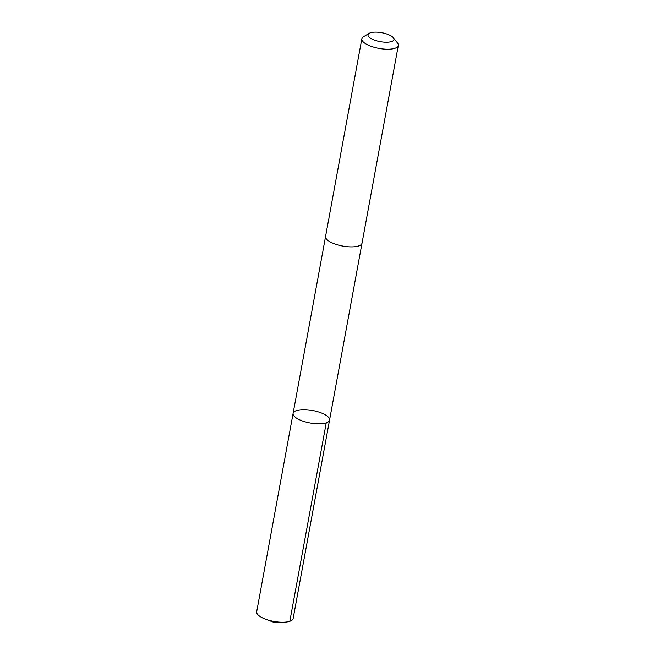 <?xml version="1.0" encoding="UTF-8"?>
<svg xmlns="http://www.w3.org/2000/svg" width="655" height="655" viewBox="0 0 655 655"><rect width="100%" height="100%" fill="white"/><g stroke="black" fill="none" stroke-linecap="round" stroke-linejoin="round"><path stroke-width="0.98" d="M301.636 409.719A18.537 6.37 -169.6 0 1 320.68 412.715A18.537 6.37 -169.6 0 1 329.563 420.109A18.537 6.37 -169.6 0 1 310.175 423.032A18.537 6.37 -169.6 0 1 293.096 413.42A18.537 6.37 -169.6 0 1 301.636 409.719M256.686 611.803A18.537 6.37 10.4 0 0 265.357 619.114A18.537 6.37 10.4 0 0 282.444 622.25A18.537 6.37 10.4 0 0 284.614 622.184A18.537 6.37 10.4 0 0 293.153 618.492L329.563 420.109A18.537 6.37 -169.6 0 1 310.175 423.032A18.537 6.37 -169.6 0 1 293.096 413.42L256.686 611.803M369.215 33.364L363.533 36.745A18.537 6.37 10.4 0 0 361.847 38.801L325.568 236.48A18.537 6.37 10.4 0 0 334.451 243.873A18.537 6.37 10.4 0 0 353.495 246.869A18.537 6.37 10.4 0 0 362.035 243.177L398.314 45.498A18.537 6.37 10.4 0 0 397.47 42.968L393.36 37.793A13.19 4.528 10.4 0 0 381.808 32.75A13.19 4.528 10.4 0 0 369.215 33.364A13.19 4.528 10.4 0 0 372.376 39.259A13.19 4.528 10.4 0 0 387.883 42.215A13.19 4.528 10.4 0 0 393.36 37.793M361.847 38.801A18.537 6.37 10.4 0 0 370.73 46.194A18.537 6.37 10.4 0 0 389.774 49.191A18.537 6.37 10.4 0 0 398.314 45.498M326.239 422.901L289.829 621.284M265.357 619.114L273.618 622.242L282.444 622.25M325.551 236.594L293.096 413.42M362.01 243.292L329.563 420.109"/></g></svg>
